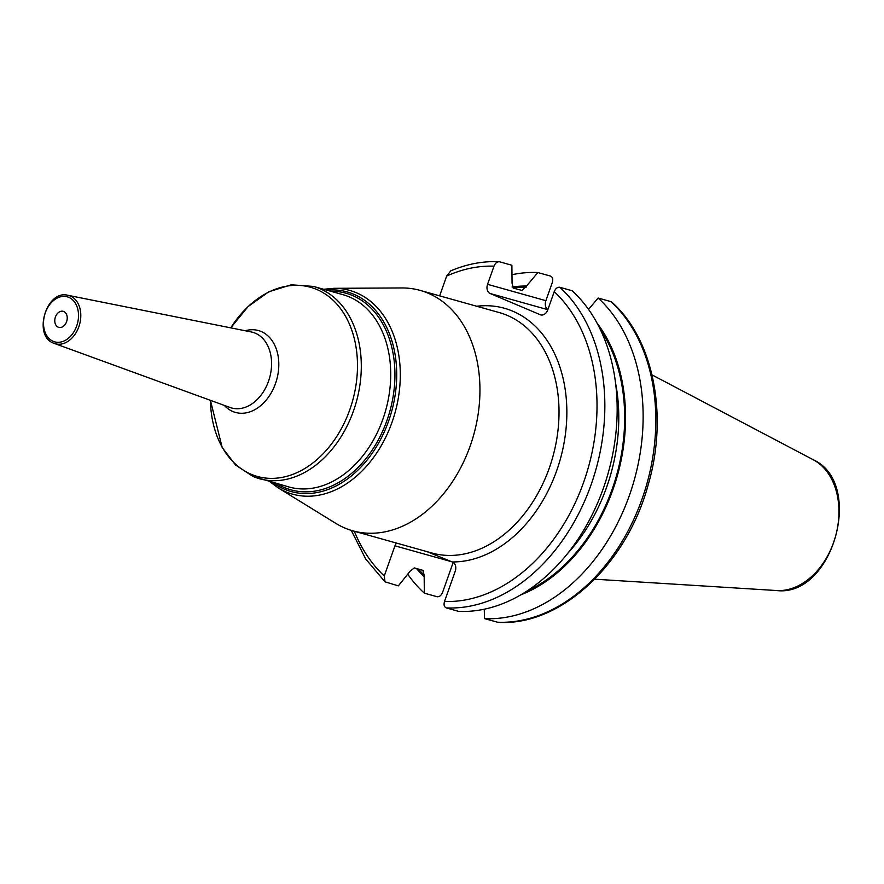 <?xml version="1.0" encoding="UTF-8"?>
<svg xmlns="http://www.w3.org/2000/svg" width="884" height="884" viewBox="0 0 884 884"><rect width="100%" height="100%" fill="white"/><g stroke="black" fill="none" stroke-linecap="round" stroke-linejoin="round"><path stroke-width="1.33" d="M426.95 551.616L452.166 561.937A130.39 94.533 -74.3 0 0 561.937 452.984A130.39 94.533 -74.3 0 0 512.687 311.157A130.39 94.533 -74.3 0 0 476.686 306.251M446.287 607.905A176.236 127.771 -74.3 0 0 591.053 484.83A176.236 127.771 -74.3 0 0 559.826 287.289L572.136 290.748A176.236 127.771 -74.3 0 1 603.363 488.288A176.236 127.771 -74.3 0 1 458.597 611.363L446.287 607.905C444.155 606.932 443.569 604.789 444.519 601.474L455.205 571.318A7.492 5.426 105.7 0 0 452.674 562.147L452.166 561.937M559.826 287.289C557.439 287.013 555.583 288.471 554.235 291.665L547.804 309.809A7.492 5.426 105.7 0 1 540.765 314.903A7.492 5.426 105.7 0 1 540.29 314.737L541.251 315.002M439.646 295.864L446.652 276.073A170.689 123.749 105.7 0 1 493.99 266.172L487.559 284.328A7.492 5.426 105.7 0 0 490.09 293.488L540.29 314.737M453.194 562.412L442.597 592.335C441.238 595.54 439.381 596.998 437.005 596.711L424.331 593.153L424.154 575.164L422.839 570.302L414.287 567.904L410.088 571.219L398.353 585.871L384.993 581.827L384.275 575.981L394.96 545.826A7.492 5.426 105.7 0 1 396.463 543.063M323.621 289.267L334.064 288.317L401.8 287.952A124.843 90.511 105.7 0 1 420.209 290.416L499.283 312.582A124.843 90.511 -74.3 0 1 507.162 315.345A124.843 90.511 -74.3 0 1 551.075 462.741A124.843 90.511 -74.3 0 1 431.867 552.997L352.793 530.82A124.843 90.511 -74.3 0 1 344.915 528.057A124.843 90.511 105.7 0 1 335.787 523.35L278.128 487.824L269.686 481.592M420.209 290.416A124.843 90.511 105.7 0 1 428.088 293.179A124.843 90.511 -74.3 0 1 472.001 440.575A124.843 90.511 -74.3 0 1 352.793 530.82M58.233 327.179A8.321 6.033 -74.3 0 0 58.764 327.367A8.321 6.033 -74.3 0 0 66.709 321.345A8.321 6.033 -74.3 0 0 63.781 311.522A8.321 6.033 -74.3 0 0 63.261 311.334A8.321 6.033 -74.3 0 0 55.305 317.356A8.321 6.033 -74.3 0 0 58.233 327.179M423.69 570.799L422.839 570.302M512.101 287.013A160.7 116.511 105.7 0 1 526.544 286.029L537.859 272.537L550.544 276.095C552.677 277.079 553.262 279.222 552.312 282.526L545.881 300.682A7.492 5.426 -74.3 0 0 547.892 309.577M497.25 622.203A176.236 127.771 -74.3 0 0 642.016 499.117A176.236 127.771 -74.3 0 0 610.789 301.577L611.839 302.173C653.795 339.357 668.558 416.01 648.06 485.239C626.402 565.031 559.948 626.612 497.847 622.292L484.576 618.645L484.244 609.231M610.789 301.577L598.103 298.03L588.545 309.422M493.99 266.172C495.349 262.968 497.206 261.509 499.582 261.797L498.985 261.708C482.907 261.001 466.851 264.04 450.807 270.835L446.652 276.073M522.466 290.571L513.372 288.107L512.057 283.245L511.891 265.255L499.582 261.797M521.925 290.504L526.544 286.029M407.911 574.478A176.236 127.771 -74.3 0 0 424.331 593.153M537.859 272.537A176.236 127.771 -74.3 0 0 512.223 274.67M484.576 618.645A176.236 127.771 -74.3 0 0 629.342 495.57A176.236 127.771 -74.3 0 0 598.103 298.03M520.864 594.833A160.7 116.511 -74.3 0 0 617.452 475.382A160.7 116.511 -74.3 0 0 597.054 323.113M423.745 576.324A160.7 116.511 105.7 0 1 416.53 568.534M813.192 459.713C865.082 483.106 832.993 597.529 776.517 590.534A68.742 49.836 -74.3 0 0 835.479 536.511A68.742 49.836 -74.3 0 0 813.192 459.713L652.005 374.882M444.519 601.474A170.689 123.749 -74.3 0 0 583.661 482.222A170.689 123.749 -74.3 0 0 554.235 291.665M384.275 575.981A170.689 123.749 105.7 0 1 354.296 531.24M334.064 288.317A105.804 76.709 105.7 0 1 356.351 292.748A105.804 76.709 105.7 0 1 392.021 422.287A105.804 76.709 105.7 0 1 285.852 491.813A105.804 76.709 105.7 0 1 278.128 487.824M326.682 290.118A103.671 75.162 105.7 0 1 353.644 294.195A103.671 75.162 105.7 0 1 388.595 421.115A103.671 75.162 105.7 0 1 284.571 489.25A103.671 75.162 105.7 0 1 272.747 482.443M276.758 483.57A102.091 74.013 -74.3 0 0 284.493 487.592A102.091 74.013 -74.3 0 0 386.938 420.508A102.091 74.013 -74.3 0 0 352.517 295.51A102.091 74.013 -74.3 0 0 330.693 291.245M210.414 400.33L222.204 447.58L235.608 465.028L252.957 476.432L288.991 486.996A99.87 72.411 -74.3 0 0 384.363 414.795A99.87 72.411 -74.3 0 0 349.224 296.88A99.87 72.411 -74.3 0 0 342.926 294.67L313.511 286.427A99.87 72.411 105.7 0 1 319.809 288.637A99.87 72.411 105.7 0 1 354.948 406.552A99.87 72.411 105.7 0 1 259.576 478.752A99.87 72.411 105.7 0 1 253.277 476.542M313.511 286.427L291.267 284.792L268.802 291.775L248.084 306.582L230.735 327.853A98.246 71.228 105.7 0 1 316.671 289.433A98.246 71.228 105.7 0 1 349.788 409.723A98.246 71.228 105.7 0 1 251.211 474.288A98.246 71.228 105.7 0 1 210.425 400.33M224.315 405.391A42.52 30.829 -74.3 0 0 232.823 411.502A42.52 30.829 -74.3 0 0 275.488 383.557A42.52 30.829 -74.3 0 0 261.145 331.5A42.52 30.829 -74.3 0 0 245.244 330.76M67.847 295.289C46.299 289.444 32.575 335.909 53.67 343.191L230.061 407.491A39.283 28.476 -74.3 0 0 268.736 380.595A39.283 28.476 -74.3 0 0 255.255 333.191A39.283 28.476 -74.3 0 0 251.244 331.953L67.847 295.289A25.05 18.166 105.7 0 1 70.4 296.074A25.05 18.166 105.7 0 1 78.996 326.307A25.05 18.166 105.7 0 1 54.333 343.456A25.05 18.166 105.7 0 1 53.714 343.213M53.217 341.346A23.393 16.962 105.7 0 1 45.338 312.715A23.393 16.962 105.7 0 1 68.797 297.344A23.393 16.962 105.7 0 1 76.687 325.986A23.393 16.962 105.7 0 1 53.217 341.346M394.96 545.826L451.735 561.749M490.09 293.488L547.848 309.687M487.559 284.328L545.881 300.682M526.853 591.142A159.518 115.649 -74.3 0 0 600.247 329.389M424.154 575.164A159.518 115.649 105.7 0 1 418.408 569.064M513.118 288.007A159.518 115.649 105.7 0 1 526.135 287.189M567.65 553.461A155.352 112.633 -74.3 0 0 615.507 382.794M776.517 590.534L594.722 579.197M351.268 530.378L365.633 558.898L384.993 581.827"/></g></svg>
